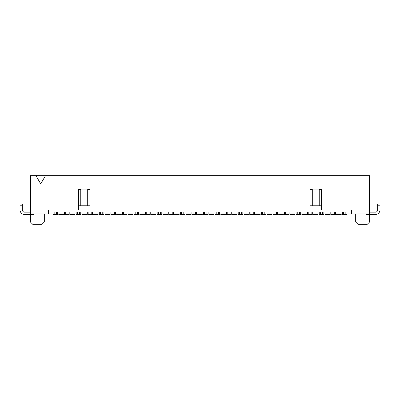 <?xml version="1.0" encoding="UTF-8"?>
<svg xmlns="http://www.w3.org/2000/svg" width="400" height="400" viewBox="0 0 400 400"><rect width="100%" height="100%" fill="white"/><g stroke="black" fill="none" stroke-linecap="round" stroke-linejoin="round"><path stroke-width="0.6" d="M35.975 175.69L40.72 183.91L45.465 175.69L30.42 175.69L30.42 213.89L52.99 213.89M57.62 213.89L64.565 213.89M69.195 213.89L76.14 213.89M80.77 213.89L87.715 213.89M92.345 213.89L99.295 213.89M103.925 213.89L110.87 213.89M115.5 213.89L122.445 213.89M127.075 213.89L134.02 213.89M138.65 213.89L145.595 213.89M150.225 213.89L157.17 213.89M161.8 213.89L168.745 213.89M173.375 213.89L180.32 213.89M184.95 213.89L191.895 213.89M196.525 213.89L203.475 213.89M208.105 213.89L215.05 213.89M219.68 213.89L226.625 213.89M231.255 213.89L238.2 213.89M242.83 213.89L249.775 213.89M254.405 213.89L261.35 213.89M265.98 213.89L272.925 213.89M277.555 213.89L284.5 213.89M289.13 213.89L296.075 213.89M300.705 213.89L307.655 213.89M312.285 213.89L319.23 213.89M323.86 213.89L330.805 213.89M335.435 213.89L342.38 213.89M347.01 213.89L369.58 213.89L369.58 175.69L45.465 175.69M369.58 212.155L375.37 212.155A2.315 2.315 0 0 0 377.685 209.84L377.685 204.05L380 204.05L380 209.84A4.63 4.63 0 0 1 375.37 214.47L367.265 214.47A3.475 3.475 0 0 1 365.345 213.89M377.685 205.21L380 205.21L380 209.84M377.685 209.84A2.315 2.315 0 0 1 376.525 211.845L375.37 212.155L376.525 211.845M375.37 214.47L376.525 214.32L375.37 214.47M63.41 213.89L63.41 214.47L58.78 214.47L58.78 213.89M74.985 213.89L74.985 214.47L70.355 214.47L70.355 213.89M86.56 213.89L86.56 214.47L81.93 214.47L81.93 213.89M98.135 213.89L98.135 214.47L93.505 214.47L93.505 213.89M109.71 213.89L109.71 214.47L105.08 214.47L105.08 213.89M121.285 213.89L121.285 214.47L116.655 214.47L116.655 213.89M132.86 213.89L132.86 214.47L128.23 214.47L128.23 213.89M144.435 213.89L144.435 214.47L139.805 214.47L139.805 213.89M156.015 213.89L156.015 214.47L151.385 214.47L151.385 213.89M167.59 213.89L167.59 214.47L162.96 214.47L162.96 213.89M179.165 213.89L179.165 214.47L174.535 214.47L174.535 213.89M190.74 213.89L190.74 214.47L186.11 214.47L186.11 213.89M202.315 213.89L202.315 214.47L197.685 214.47L197.685 213.89M213.89 213.89L213.89 214.47L209.26 214.47L209.26 213.89M225.465 213.89L225.465 214.47L220.835 214.47L220.835 213.89M237.04 213.89L237.04 214.47L232.41 214.47L232.41 213.89M248.615 213.89L248.615 214.47L243.985 214.47L243.985 213.89M260.195 213.89L260.195 214.47L255.565 214.47L255.565 213.89M271.77 213.89L271.77 214.47L267.14 214.47L267.14 213.89M283.345 213.89L283.345 214.47L278.715 214.47L278.715 213.89M294.92 213.89L294.92 214.47L290.29 214.47L290.29 213.89M306.495 213.89L306.495 214.47L301.865 214.47L301.865 213.89M318.07 213.89L318.07 214.47L313.44 214.47L313.44 213.89M329.645 213.89L329.645 214.47L325.015 214.47L325.015 213.89M341.22 213.89L341.22 214.47L336.59 214.47L336.59 213.89M22.315 204.05L22.315 205.21L20 205.21L20 204.05L22.315 204.05M30.42 212.155L24.63 212.155A2.315 2.315 0 0 1 22.315 209.84L22.315 205.21M20 209.84L20 205.21L20 209.84A4.63 4.63 0 0 0 24.63 214.47L32.735 214.47A3.475 3.475 0 0 0 34.655 213.89M24.63 212.155L23.475 211.845L24.63 212.155M22.315 209.84A2.315 2.315 0 0 0 23.475 211.845M24.63 214.47L23.475 214.32L24.63 214.47M44.31 213.89L44.31 221.995L30.42 221.995L30.42 214.47M30.42 221.995L32.735 224.31L41.995 224.31L44.31 221.995M367.265 224.31L358.005 224.31L355.69 221.995L369.58 221.995L367.265 224.31M355.69 213.89L355.69 221.995M369.58 214.47L369.58 221.995M351.64 213.89L351.64 209.955L321.545 209.955L321.545 189.12L309.97 189.12L309.97 209.955L90.03 209.955L90.03 189.12L78.455 189.12L78.455 209.955L48.36 209.955L48.36 213.89M78.455 209.955L90.03 209.955M309.97 209.955L321.545 209.955M78.455 205.79L90.03 205.79M309.97 205.79L321.545 205.79M312.285 205.79L312.285 189.12M319.23 205.79L319.23 189.12M80.77 205.79L80.77 189.12M87.715 205.79L87.715 189.12M347.01 212.04L347.01 214.47L345.85 214.47L345.85 212.04L347.01 212.04M345.85 214.47L342.38 214.47L342.38 212.04L345.85 212.04M343.535 214.47L343.535 212.04M335.435 212.04L335.435 214.47L334.275 214.47L334.275 212.04L335.435 212.04M334.275 214.47L330.805 214.47L330.805 212.04L334.275 212.04M331.96 214.47L331.96 212.04M323.86 212.04L323.86 214.47L322.7 214.47L322.7 212.04L323.86 212.04M322.7 214.47L319.23 214.47L319.23 212.04L322.7 212.04M320.385 214.47L320.385 212.04M312.285 212.04L312.285 214.47L311.125 214.47L311.125 212.04L312.285 212.04M311.125 214.47L307.655 214.47L307.655 212.04L311.125 212.04M308.81 214.47L308.81 212.04M300.705 212.04L300.705 214.47L299.55 214.47L299.55 212.04L300.705 212.04M299.55 214.47L296.075 214.47L296.075 212.04L299.55 212.04M297.235 214.47L297.235 212.04M289.13 212.04L289.13 214.47L287.975 214.47L287.975 212.04L289.13 212.04M287.975 214.47L284.5 214.47L284.5 212.04L287.975 212.04M285.66 214.47L285.66 212.04M277.555 212.04L277.555 214.47L276.4 214.47L276.4 212.04L277.555 212.04M276.4 214.47L272.925 214.47L272.925 212.04L276.4 212.04M274.085 214.47L274.085 212.04M265.98 212.04L265.98 214.47L264.825 214.47L264.825 212.04L265.98 212.04M264.825 214.47L261.35 214.47L261.35 212.04L264.825 212.04M262.51 214.47L262.51 212.04M254.405 212.04L254.405 214.47L253.25 214.47L253.25 212.04L254.405 212.04M253.25 214.47L249.775 214.47L249.775 212.04L253.25 212.04M250.93 214.47L250.93 212.04M242.83 212.04L242.83 214.47L241.67 214.47L241.67 212.04L242.83 212.04M241.67 214.47L238.2 214.47L238.2 212.04L241.67 212.04M239.355 214.47L239.355 212.04M231.255 212.04L231.255 214.47L230.095 214.47L230.095 212.04L231.255 212.04M230.095 214.47L226.625 214.47L226.625 212.04L230.095 212.04M227.78 214.47L227.78 212.04M219.68 212.04L219.68 214.47L218.52 214.47L218.52 212.04L219.68 212.04M218.52 214.47L215.05 214.47L215.05 212.04L218.52 212.04M216.205 214.47L216.205 212.04M208.105 212.04L208.105 214.47L206.945 214.47L206.945 212.04L208.105 212.04M206.945 214.47L203.475 214.47L203.475 212.04L206.945 212.04M204.63 214.47L204.63 212.04M196.525 212.04L196.525 214.47L195.37 214.47L195.37 212.04L196.525 212.04M195.37 214.47L191.895 214.47L191.895 212.04L195.37 212.04M193.055 214.47L193.055 212.04M184.95 212.04L184.95 214.47L183.795 214.47L183.795 212.04L184.95 212.04M183.795 214.47L180.32 214.47L180.32 212.04L183.795 212.04M181.48 214.47L181.48 212.04M173.375 212.04L173.375 214.47L172.22 214.47L172.22 212.04L173.375 212.04M172.22 214.47L168.745 214.47L168.745 212.04L172.22 212.04M169.905 214.47L169.905 212.04M161.8 212.04L161.8 214.47L160.645 214.47L160.645 212.04L161.8 212.04M160.645 214.47L157.17 214.47L157.17 212.04L160.645 212.04M158.33 214.47L158.33 212.04M150.225 212.04L150.225 214.47L149.07 214.47L149.07 212.04L150.225 212.04M149.07 214.47L145.595 214.47L145.595 212.04L149.07 212.04M146.75 214.47L146.75 212.04M138.65 212.04L138.65 214.47L137.49 214.47L137.49 212.04L138.65 212.04M137.49 214.47L134.02 214.47L134.02 212.04L137.49 212.04M135.175 214.47L135.175 212.04M127.075 212.04L127.075 214.47L125.915 214.47L125.915 212.04L127.075 212.04M125.915 214.47L122.445 214.47L122.445 212.04L125.915 212.04M123.6 214.47L123.6 212.04M115.5 212.04L115.5 214.47L114.34 214.47L114.34 212.04L115.5 212.04M114.34 214.47L110.87 214.47L110.87 212.04L114.34 212.04M112.025 214.47L112.025 212.04M103.925 212.04L103.925 214.47L102.765 214.47L102.765 212.04L103.925 212.04M102.765 214.47L99.295 214.47L99.295 212.04L102.765 212.04M100.45 214.47L100.45 212.04M92.345 212.04L92.345 214.47L91.19 214.47L91.19 212.04L92.345 212.04M91.19 214.47L87.715 214.47L87.715 212.04L91.19 212.04M88.875 214.47L88.875 212.04M80.77 212.04L80.77 214.47L79.615 214.47L79.615 212.04L80.77 212.04M79.615 214.47L76.14 214.47L76.14 212.04L79.615 212.04M77.3 214.47L77.3 212.04M69.195 212.04L69.195 214.47L68.04 214.47L68.04 212.04L69.195 212.04M68.04 214.47L64.565 214.47L64.565 212.04L68.04 212.04M65.725 214.47L65.725 212.04M57.62 212.04L57.62 214.47L56.465 214.47L56.465 212.04L57.62 212.04M56.465 214.47L52.99 214.47L52.99 212.04L56.465 212.04M54.15 214.47L54.15 212.04M319.23 189.405L321.545 189.405M309.97 189.405L312.285 189.405M87.715 189.405L90.03 189.405M78.455 189.405L80.77 189.405"/></g></svg>
